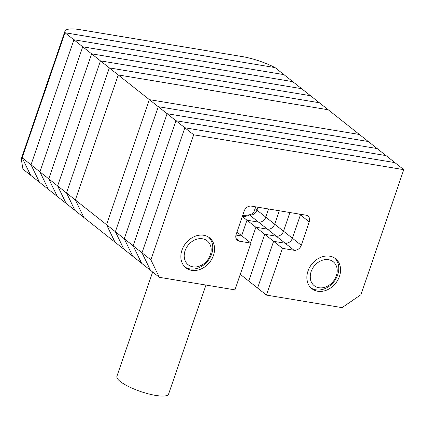 <?xml version="1.0" encoding="UTF-8"?>
<svg xmlns="http://www.w3.org/2000/svg" width="425" height="425" viewBox="0 0 425 425"><rect width="100%" height="100%" fill="white"/><g stroke="black" fill="none" stroke-linecap="round" stroke-linejoin="round"><path stroke-width="0.64" d="M359.407 134.486L149.361 99.641L106.542 224.697L114.994 242.16L83.837 217.451L75.384 199.989L106.542 224.697L114.994 242.16L123.861 249.188L115.414 231.731L106.542 224.697L149.361 99.641L118.203 74.933L75.384 199.989L83.837 217.451L39.498 182.293L31.046 164.831L73.865 39.769L283.911 74.619L73.865 39.769L31.046 164.831L39.498 182.293L30.627 175.259L22.18 157.797L64.993 32.741L275.044 67.591L292.777 81.653L82.732 46.803L39.913 171.865L48.365 189.322L39.913 171.865L22.18 157.797L64.993 32.741L82.732 46.803L39.913 171.865L48.779 178.893L57.232 196.355L48.779 178.893L91.598 53.837L48.779 178.893L57.651 185.927L66.098 203.389L57.651 185.927L100.465 60.865L57.651 185.927L66.518 192.961L74.97 210.417L66.518 192.961L109.337 67.899L82.732 46.803L292.777 81.653L301.644 88.687L91.598 53.837L301.644 88.687L310.516 95.715L100.465 60.865L310.516 95.715L319.382 102.749L109.337 67.899L66.518 192.961L75.384 199.989L118.203 74.933L109.337 67.899L319.382 102.749L328.249 109.783L118.203 74.933L328.249 109.783L359.407 134.486L149.361 99.641L158.227 106.67L115.414 231.731L123.861 249.188L132.733 256.222L124.281 238.765L115.414 231.731L158.227 106.67L368.278 141.52L359.407 134.486M256.939 210.104L255.058 208.617M205.939 285.053L168.613 394.065A27.322 6.646 -161.1 0 1 155.619 395.409A27.322 6.646 -161.1 0 1 128.823 386.66A27.322 6.646 -161.1 0 1 116.923 376.369L152.649 272.016M242.707 215.358A49.034 11.927 18.9 0 0 251.536 214.083A49.034 11.927 18.9 0 0 253.985 211.756L255.669 206.837M251.536 214.083L248.45 215.475A46.49 11.31 -161.1 0 1 242.261 216.649M309.272 221.908L301.272 245.283A6.37 5.095 -51.6 0 1 294.02 250.256L282.466 248.338L266.459 295.093L342.077 307.636L360.931 294.706L403.75 169.649L193.704 134.799L150.886 259.861L159.338 277.318L234.951 289.866L250.957 243.111L239.408 241.198A6.37 5.095 -51.6 0 1 237.453 240.343A6.37 5.095 -51.6 0 1 236.157 234.483L244.163 211.108A6.37 5.095 -51.6 0 1 251.414 206.13L306.027 215.193A6.37 5.095 -51.6 0 1 307.982 216.049A6.37 5.095 -51.6 0 1 309.272 221.908L300.406 214.875A6.37 5.095 -51.6 0 0 300.581 214.29A6.37 5.095 -51.6 0 1 300.406 214.875L292.405 238.25L283.533 231.221L289.935 212.527L283.533 231.221L274.667 224.188L279.267 210.752L274.667 224.188L265.8 217.154L268.595 208.983L265.8 217.154A6.37 5.095 -51.6 0 1 258.549 222.126L246.994 220.214L241.676 235.748L246.994 220.214L242.484 216.638M257.927 207.214L256.928 210.125A6.37 5.095 -51.6 0 1 249.677 215.098L249.39 215.05M377.145 148.553L167.099 113.703L124.281 238.765L132.733 256.222L141.599 263.256L133.147 245.793L124.281 238.765L167.099 113.703L158.227 106.67L368.278 141.52L377.145 148.553L167.099 113.703L175.966 120.737L133.147 245.793L141.599 263.256L150.466 270.284L142.019 252.827L133.147 245.793L175.966 120.737L386.012 155.587L377.145 148.553M299.423 214.099L300.406 214.875L292.405 238.25A6.37 5.095 -51.6 0 1 285.154 243.227L276.282 236.194A6.37 5.095 -51.6 0 0 283.533 231.221A6.37 5.095 -51.6 0 1 276.282 236.194L267.415 229.16A6.37 5.095 -51.6 0 0 274.667 224.188A6.37 5.095 -51.6 0 1 267.415 229.16L255.861 227.242L250.543 242.781L255.861 227.242L246.994 220.214L258.549 222.126L249.677 215.098M256.928 210.125L265.8 217.154A6.37 5.095 -51.6 0 1 258.549 222.126L267.415 229.16L255.861 227.242L264.733 234.276L248.726 281.026L240.274 274.327M276.282 236.194L264.733 234.276L248.726 281.026L257.592 288.06L273.599 241.31L264.733 234.276L276.282 236.194M403.75 169.649L394.883 162.616L184.833 127.766L142.019 252.827L150.466 270.284L159.338 277.318M250.957 243.111L242.091 236.082L235.981 235.067L242.091 236.082L236.991 232.039M301.272 245.283L292.405 238.25A6.37 5.095 -51.6 0 1 285.154 243.227L273.599 241.31L257.592 288.06L266.459 295.093M193.704 134.799L184.833 127.766L394.883 162.616L386.012 155.587L175.966 120.737L184.833 127.766L142.019 252.827L150.886 259.861M307.971 271.097A19.104 15.279 128.4 0 0 311.854 288.681A19.104 15.279 128.4 0 0 339.479 276.324A19.104 15.279 128.4 0 0 335.596 258.745A19.104 15.279 128.4 0 0 307.971 271.097M181.942 250.192A19.104 15.279 128.4 0 0 185.826 267.771A19.104 15.279 128.4 0 0 213.451 255.42A19.104 15.279 128.4 0 0 209.567 237.835A19.104 15.279 128.4 0 0 181.942 250.192M294.02 250.256L285.154 243.227L273.599 241.31L282.466 248.338M30.627 175.259L22.18 157.797L21.25 158.897L22.966 169.182L30.627 175.259M64.993 32.741L275.044 67.591A31.843 7.746 18.9 0 0 242.202 56.578L80.097 29.686A31.843 7.746 18.9 0 0 64.951 31.248A31.843 7.746 18.9 0 0 64.993 32.741M328.525 259.686A15.284 12.224 128.4 0 0 311.121 271.623A15.284 12.224 128.4 0 0 318.925 287.741A15.284 12.224 128.4 0 0 336.329 275.804A15.284 12.224 128.4 0 0 328.525 259.686M334.661 258.071A19.104 15.279 -51.6 0 1 335.745 279.092A19.104 15.279 -51.6 0 1 315.924 289.818A19.104 15.279 -51.6 0 1 310.988 287.927M202.497 238.776A15.284 12.224 128.4 0 0 185.093 250.713A15.284 12.224 128.4 0 0 192.897 266.831A15.284 12.224 128.4 0 0 210.301 254.894A15.284 12.224 128.4 0 0 202.497 238.776M208.633 237.166A19.104 15.279 -51.6 0 1 209.716 258.188A19.104 15.279 -51.6 0 1 189.895 268.908A19.104 15.279 -51.6 0 1 184.96 267.017M252.307 213.674L253.263 214.434M239.408 241.198L236.173 238.632M21.25 158.897L64.951 31.248"/></g></svg>

